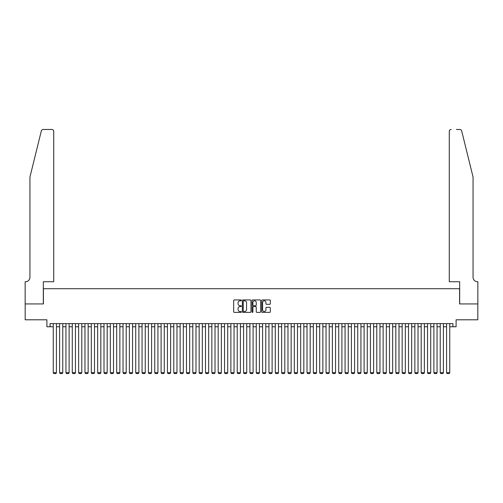 <?xml version="1.0" encoding="UTF-8"?>
<svg xmlns="http://www.w3.org/2000/svg" width="503" height="503" viewBox="0 0 503 503"><rect width="100%" height="100%" fill="white"/><g stroke="black" fill="none" stroke-linecap="round" stroke-linejoin="round"><path stroke-width="0.75" d="M241.352 300.36A0.434 0.434 0 0 0 240.912 299.926L234.297 299.926A0.622 0.622 0 0 0 233.675 300.549L233.675 311.759A0.622 0.622 0 0 0 234.297 312.382L240.912 312.382A0.434 0.434 0 0 0 241.352 311.942A0.434 0.434 0 0 0 240.912 311.508L240.057 311.508A1.993 1.993 0 0 1 238.064 309.515L238.064 308.584A1.993 1.993 0 0 1 240.057 306.591L240.912 306.591A0.434 0.434 0 0 0 241.352 306.151A0.434 0.434 0 0 0 240.912 305.717L240.057 305.717A1.993 1.993 0 0 1 238.064 303.724L238.064 302.787A1.993 1.993 0 0 1 240.057 300.8L240.912 300.8A0.434 0.434 0 0 0 241.352 300.36M269.696 304.315A0.622 0.622 0 0 0 270.318 303.693L270.318 300.549A0.622 0.622 0 0 0 269.696 299.926L262.352 299.926A0.622 0.622 0 0 0 261.73 300.549L261.73 311.759A0.622 0.622 0 0 0 262.352 312.382L269.696 312.382A0.622 0.622 0 0 0 270.318 311.759L270.318 307.955A0.622 0.622 0 0 0 269.696 307.333L266.552 307.333A0.622 0.622 0 0 0 265.93 307.955L265.93 309.842A1.666 1.666 0 0 1 264.264 311.508A1.666 1.666 0 0 1 262.597 309.842L262.597 302.46A1.666 1.666 0 0 1 264.264 300.8A1.666 1.666 0 0 1 265.93 302.46L265.93 303.693A0.622 0.622 0 0 0 266.552 304.315L269.696 304.315M50.08 326.768L50.08 323.599L452.92 323.599L452.92 326.768L456.089 326.768L456.089 319.795L477.819 319.795L477.819 303.931L459.579 303.931L459.579 288.709L43.421 288.709L43.421 303.931L25.181 303.931L25.181 319.795L46.911 319.795L46.911 326.768L53.255 326.768M250.953 300.549A0.622 0.622 0 0 0 250.331 299.926L242.987 299.926A0.622 0.622 0 0 0 242.364 300.549L242.364 311.759A0.622 0.622 0 0 0 242.987 312.382L250.331 312.382A0.622 0.622 0 0 0 250.953 311.759L250.953 300.549M252.669 299.926L260.013 299.926A0.622 0.622 0 0 1 260.636 300.549L260.636 311.759A0.622 0.622 0 0 1 260.013 312.382L256.87 312.382A0.622 0.622 0 0 1 256.247 311.759L256.247 307.214A0.622 0.622 0 0 0 255.625 306.591L253.537 306.591A0.622 0.622 0 0 0 252.915 307.214L252.915 311.942A0.434 0.434 0 0 1 252.481 312.382A0.434 0.434 0 0 1 252.047 311.942L252.047 300.549A0.622 0.622 0 0 1 252.669 299.926M56.424 326.768L59.599 326.768M62.768 326.768L65.943 326.768M69.112 326.768L72.287 326.768M75.456 326.768L78.631 326.768M81.8 326.768L84.976 326.768M88.144 326.768L91.32 326.768M94.489 326.768L97.664 326.768M100.833 326.768L104.002 326.768M107.177 326.768L110.346 326.768M113.521 326.768L116.69 326.768M119.865 326.768L123.034 326.768M126.209 326.768L129.378 326.768M132.553 326.768L135.722 326.768M138.897 326.768L142.066 326.768M145.241 326.768L148.41 326.768M151.585 326.768L154.754 326.768M157.929 326.768L161.098 326.768M164.274 326.768L167.442 326.768M170.618 326.768L173.786 326.768M176.962 326.768L180.131 326.768M183.306 326.768L186.475 326.768M189.65 326.768L192.819 326.768M195.994 326.768L199.163 326.768M202.332 326.768L205.507 326.768M208.676 326.768L211.851 326.768M215.02 326.768L218.195 326.768M221.364 326.768L224.539 326.768M227.708 326.768L230.883 326.768M234.052 326.768L237.227 326.768M240.396 326.768L243.571 326.768M246.74 326.768L249.916 326.768M253.084 326.768L256.26 326.768M259.429 326.768L262.604 326.768M265.773 326.768L268.948 326.768M272.117 326.768L275.292 326.768M278.461 326.768L281.636 326.768M284.805 326.768L287.98 326.768M291.149 326.768L294.324 326.768M297.493 326.768L300.668 326.768M303.837 326.768L307.006 326.768M310.181 326.768L313.35 326.768M316.525 326.768L319.694 326.768M322.869 326.768L326.038 326.768M329.214 326.768L332.382 326.768M335.558 326.768L338.726 326.768M341.902 326.768L345.071 326.768M348.246 326.768L351.415 326.768M354.59 326.768L357.759 326.768M360.934 326.768L364.103 326.768M367.278 326.768L370.447 326.768M373.622 326.768L376.791 326.768M379.966 326.768L383.135 326.768M386.31 326.768L389.479 326.768M392.654 326.768L395.823 326.768M398.998 326.768L402.167 326.768M405.336 326.768L408.511 326.768M411.68 326.768L414.856 326.768M418.024 326.768L421.2 326.768M424.369 326.768L427.544 326.768M430.713 326.768L433.888 326.768M437.057 326.768L440.232 326.768M443.401 326.768L446.576 326.768M449.745 326.768L452.92 326.768M243.672 300.8A0.434 0.434 0 0 0 243.232 301.234L243.232 311.074A0.434 0.434 0 0 0 243.672 311.508L244.571 311.508A1.993 1.993 0 0 0 246.564 309.515L246.564 302.787A1.993 1.993 0 0 0 244.571 300.8L243.672 300.8M256.247 302.492A1.666 1.666 0 0 0 254.581 300.825A1.666 1.666 0 0 0 252.915 302.492L252.915 305.095A0.622 0.622 0 0 0 253.537 305.717L255.625 305.717A0.622 0.622 0 0 0 256.247 305.095L256.247 302.492M56.424 323.599L56.424 372.698L53.255 372.698L53.255 323.599M56.424 372.698L55.952 373.528L53.727 373.528L53.255 372.698M41.321 130.925C41.806 129.881 41.806 129.881 41.321 130.925L29.941 177.056L29.941 277.285A4.439 4.439 0 0 1 25.496 281.73L25.15 281.73L25.15 303.931L43.327 303.931L43.327 281.73L53.727 281.73L53.727 131.377A1.905 1.905 0 0 0 51.828 129.472L43.164 129.472A1.905 1.905 0 0 0 41.321 130.925M46.559 129.472L51.828 129.472C52.972 129.598 53.607 130.233 53.727 131.377L53.727 281.73M29.941 277.285A4.439 4.439 0 0 1 25.496 281.73M469.569 162.909L461.679 130.925C461.194 129.881 461.194 129.881 461.679 130.925L473.059 177.056L473.059 277.285A4.439 4.439 0 0 0 477.504 281.73L477.85 281.73L477.85 303.931L459.673 303.931L459.673 281.73L449.273 281.73L449.273 131.377L449.273 281.73M456.441 129.472L459.836 129.472A1.905 1.905 0 0 1 461.679 130.925M451.172 129.472A1.905 1.905 0 0 0 449.273 131.377C449.393 130.233 450.028 129.598 451.172 129.472M473.059 277.285A4.439 4.439 0 0 0 477.504 281.73M62.768 323.599L62.768 372.698L59.599 372.698L59.599 323.599M62.768 372.698L62.297 373.528L60.071 373.528L59.599 372.698M69.112 323.599L69.112 372.698L65.943 372.698L65.943 323.599M69.112 372.698L68.634 373.528L66.415 373.528L65.943 372.698M75.456 323.599L75.456 372.698L72.287 372.698L72.287 323.599M75.456 372.698L74.978 373.528L72.759 373.528L72.287 372.698M81.8 323.599L81.8 372.698L78.631 372.698L78.631 323.599M81.8 372.698L81.323 373.528L79.103 373.528L78.631 372.698M88.144 323.599L88.144 372.698L84.976 372.698L84.976 323.599M88.144 372.698L87.667 373.528L85.447 373.528L84.976 372.698M94.489 323.599L94.489 372.698L91.32 372.698L91.32 323.599M94.489 372.698L94.011 373.528L91.791 373.528L91.32 372.698M100.833 323.599L100.833 372.698L97.664 372.698L97.664 323.599M100.833 372.698L100.355 373.528L98.135 373.528L97.664 372.698M107.177 323.599L107.177 372.698L104.002 372.698L104.002 323.599M107.177 372.698L106.699 373.528L104.479 373.528L104.002 372.698M113.521 323.599L113.521 372.698L110.346 372.698L110.346 323.599M113.521 372.698L113.043 373.528L110.823 373.528L110.346 372.698M119.865 323.599L119.865 372.698L116.69 372.698L116.69 323.599M119.865 372.698L119.387 373.528L117.168 373.528L116.69 372.698M126.209 323.599L126.209 372.698L123.034 372.698L123.034 323.599M126.209 372.698L125.731 373.528L123.512 373.528L123.034 372.698M132.553 323.599L132.553 372.698L129.378 372.698L129.378 323.599M132.553 372.698L132.075 373.528L129.856 373.528L129.378 372.698M138.897 323.599L138.897 372.698L135.722 372.698L135.722 323.599M138.897 372.698L138.419 373.528L136.2 373.528L135.722 372.698M145.241 323.599L145.241 372.698L142.066 372.698L142.066 323.599M145.241 372.698L144.763 373.528L142.544 373.528L142.066 372.698M151.585 323.599L151.585 372.698L148.41 372.698L148.41 323.599M151.585 372.698L151.107 373.528L148.888 373.528L148.41 372.698M157.929 323.599L157.929 372.698L154.754 372.698L154.754 323.599M157.929 372.698L157.452 373.528L155.232 373.528L154.754 372.698M164.274 323.599L164.274 372.698L161.098 372.698L161.098 323.599M164.274 372.698L163.796 373.528L161.576 373.528L161.098 372.698M170.618 323.599L170.618 372.698L167.442 372.698L167.442 323.599M170.618 372.698L170.14 373.528L167.92 373.528L167.442 372.698M176.962 323.599L176.962 372.698L173.786 372.698L173.786 323.599M176.962 372.698L176.484 373.528L174.264 373.528L173.786 372.698M183.306 323.599L183.306 372.698L180.131 372.698L180.131 323.599M183.306 372.698L182.828 373.528L180.608 373.528L180.131 372.698M189.65 323.599L189.65 372.698L186.475 372.698L186.475 323.599M189.65 372.698L189.172 373.528L186.953 373.528L186.475 372.698M195.994 323.599L195.994 372.698L192.819 372.698L192.819 323.599M195.994 372.698L195.516 373.528L193.297 373.528L192.819 372.698M202.332 323.599L202.332 372.698L199.163 372.698L199.163 323.599M202.332 372.698L201.86 373.528L199.641 373.528L199.163 372.698M208.676 323.599L208.676 372.698L205.507 372.698L205.507 323.599M208.676 372.698L208.204 373.528L205.985 373.528L205.507 372.698M215.02 323.599L215.02 372.698L211.851 372.698L211.851 323.599M215.02 372.698L214.548 373.528L212.329 373.528L211.851 372.698M221.364 323.599L221.364 372.698L218.195 372.698L218.195 323.599M221.364 372.698L220.892 373.528L218.673 373.528L218.195 372.698M227.708 323.599L227.708 372.698L224.539 372.698L224.539 323.599M227.708 372.698L227.237 373.528L225.017 373.528L224.539 372.698M234.052 323.599L234.052 372.698L230.883 372.698L230.883 323.599M234.052 372.698L233.581 373.528L231.361 373.528L230.883 372.698M240.396 323.599L240.396 372.698L237.227 372.698L237.227 323.599M240.396 372.698L239.925 373.528L237.699 373.528L237.227 372.698M246.74 323.599L246.74 372.698L243.571 372.698L243.571 323.599M246.74 372.698L246.269 373.528L244.043 373.528L243.571 372.698M253.084 323.599L253.084 372.698L249.916 372.698L249.916 323.599M253.084 372.698L252.613 373.528L250.387 373.528L249.916 372.698M259.429 323.599L259.429 372.698L256.26 372.698L256.26 323.599M259.429 372.698L258.957 373.528L256.731 373.528L256.26 372.698M265.773 323.599L265.773 372.698L262.604 372.698L262.604 323.599M265.773 372.698L265.301 373.528L263.075 373.528L262.604 372.698M272.117 323.599L272.117 372.698L268.948 372.698L268.948 323.599M272.117 372.698L271.639 373.528L269.419 373.528L268.948 372.698M278.461 323.599L278.461 372.698L275.292 372.698L275.292 323.599M278.461 372.698L277.983 373.528L275.763 373.528L275.292 372.698M284.805 323.599L284.805 372.698L281.636 372.698L281.636 323.599M284.805 372.698L284.327 373.528L282.108 373.528L281.636 372.698M291.149 323.599L291.149 372.698L287.98 372.698L287.98 323.599M291.149 372.698L290.671 373.528L288.452 373.528L287.98 372.698M297.493 323.599L297.493 372.698L294.324 372.698L294.324 323.599M297.493 372.698L297.015 373.528L294.796 373.528L294.324 372.698M303.837 323.599L303.837 372.698L300.668 372.698L300.668 323.599M303.837 372.698L303.359 373.528L301.14 373.528L300.668 372.698M310.181 323.599L310.181 372.698L307.006 372.698L307.006 323.599M310.181 372.698L309.703 373.528L307.484 373.528L307.006 372.698M316.525 323.599L316.525 372.698L313.35 372.698L313.35 323.599M316.525 372.698L316.047 373.528L313.828 373.528L313.35 372.698M322.869 323.599L322.869 372.698L319.694 372.698L319.694 323.599M322.869 372.698L322.392 373.528L320.172 373.528L319.694 372.698M329.214 323.599L329.214 372.698L326.038 372.698L326.038 323.599M329.214 372.698L328.736 373.528L326.516 373.528L326.038 372.698M335.558 323.599L335.558 372.698L332.382 372.698L332.382 323.599M335.558 372.698L335.08 373.528L332.86 373.528L332.382 372.698M341.902 323.599L341.902 372.698L338.726 372.698L338.726 323.599M341.902 372.698L341.424 373.528L339.204 373.528L338.726 372.698M348.246 323.599L348.246 372.698L345.071 372.698L345.071 323.599M348.246 372.698L347.768 373.528L345.548 373.528L345.071 372.698M354.59 323.599L354.59 372.698L351.415 372.698L351.415 323.599M354.59 372.698L354.112 373.528L351.893 373.528L351.415 372.698M360.934 323.599L360.934 372.698L357.759 372.698L357.759 323.599M360.934 372.698L360.456 373.528L358.237 373.528L357.759 372.698M367.278 323.599L367.278 372.698L364.103 372.698L364.103 323.599M367.278 372.698L366.8 373.528L364.581 373.528L364.103 372.698M373.622 323.599L373.622 372.698L370.447 372.698L370.447 323.599M373.622 372.698L373.144 373.528L370.925 373.528L370.447 372.698M379.966 323.599L379.966 372.698L376.791 372.698L376.791 323.599M379.966 372.698L379.488 373.528L377.269 373.528L376.791 372.698M386.31 323.599L386.31 372.698L383.135 372.698L383.135 323.599M386.31 372.698L385.832 373.528L383.613 373.528L383.135 372.698M392.654 323.599L392.654 372.698L389.479 372.698L389.479 323.599M392.654 372.698L392.177 373.528L389.957 373.528L389.479 372.698M398.998 323.599L398.998 372.698L395.823 372.698L395.823 323.599M398.998 372.698L398.521 373.528L396.301 373.528L395.823 372.698M405.336 323.599L405.336 372.698L402.167 372.698L402.167 323.599M405.336 372.698L404.865 373.528L402.645 373.528L402.167 372.698M411.68 323.599L411.68 372.698L408.511 372.698L408.511 323.599M411.68 372.698L411.209 373.528L408.989 373.528L408.511 372.698M418.024 323.599L418.024 372.698L414.856 372.698L414.856 323.599M418.024 372.698L417.553 373.528L415.333 373.528L414.856 372.698M424.369 323.599L424.369 372.698L421.2 372.698L421.2 323.599M424.369 372.698L423.897 373.528L421.677 373.528L421.2 372.698M430.713 323.599L430.713 372.698L427.544 372.698L427.544 323.599M430.713 372.698L430.241 373.528L428.022 373.528L427.544 372.698M437.057 323.599L437.057 372.698L433.888 372.698L433.888 323.599M437.057 372.698L436.585 373.528L434.366 373.528L433.888 372.698M443.401 323.599L443.401 372.698L440.232 372.698L440.232 323.599M443.401 372.698L442.929 373.528L440.703 373.528L440.232 372.698M449.745 323.599L449.745 372.698L446.576 372.698L446.576 323.599M449.745 372.698L449.273 373.528L447.048 373.528L446.576 372.698"/></g></svg>
